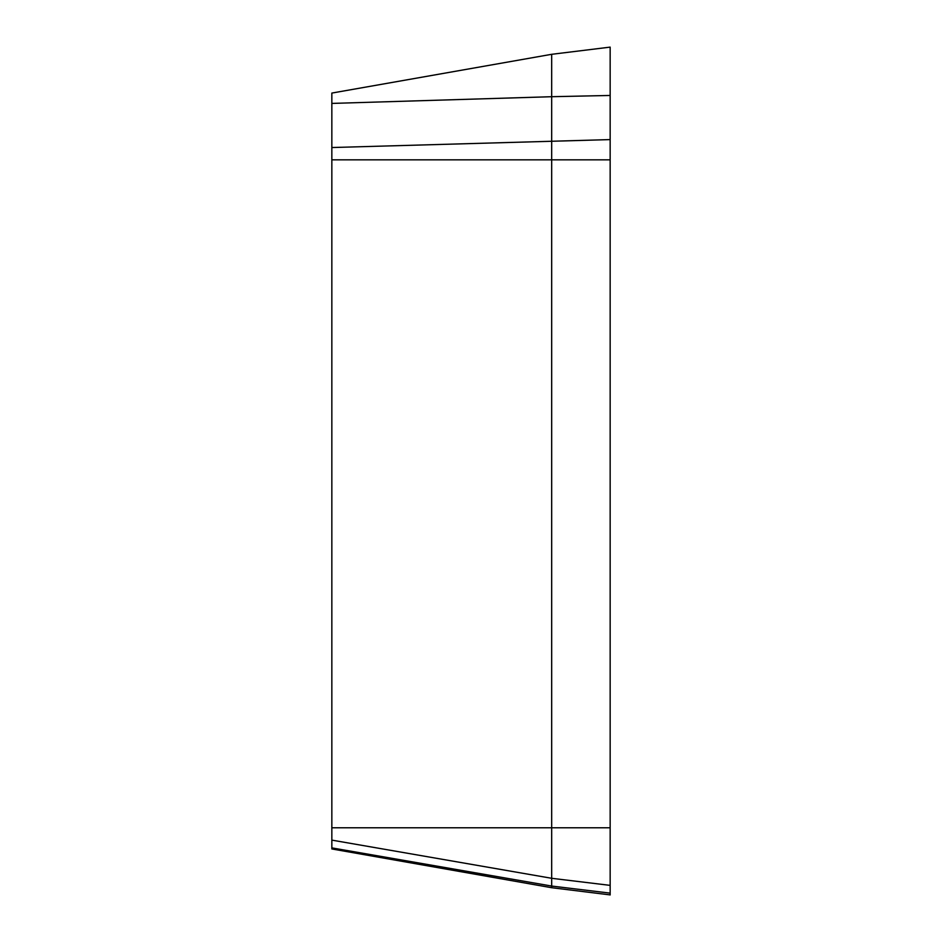 <?xml version="1.0" encoding="UTF-8"?>
<svg xmlns="http://www.w3.org/2000/svg" width="942" height="942" viewBox="0 0 942 942"><rect width="100%" height="100%" fill="white"/><g stroke="black" fill="none" stroke-linecap="round" stroke-linejoin="round"><path stroke-width="1.41" d="M551.682 887.717L551.682 159.846L610.157 159.846L610.157 139.593L610.157 894.9L551.682 887.717L331.843 848.954L331.843 93.07L551.682 54.306L551.682 96.708L331.843 103.42M331.843 159.846L551.682 159.846L551.682 96.708L610.157 95.46L610.157 47.124L551.682 54.306M331.843 147.541L610.157 139.593L610.157 95.46M610.157 56.65L610.157 894.959L610.157 56.65M610.157 827.783L331.843 827.783M610.157 893.134L551.682 886.057L331.843 847.882M610.157 885.374L551.682 878.297L331.843 840.123"/></g></svg>
